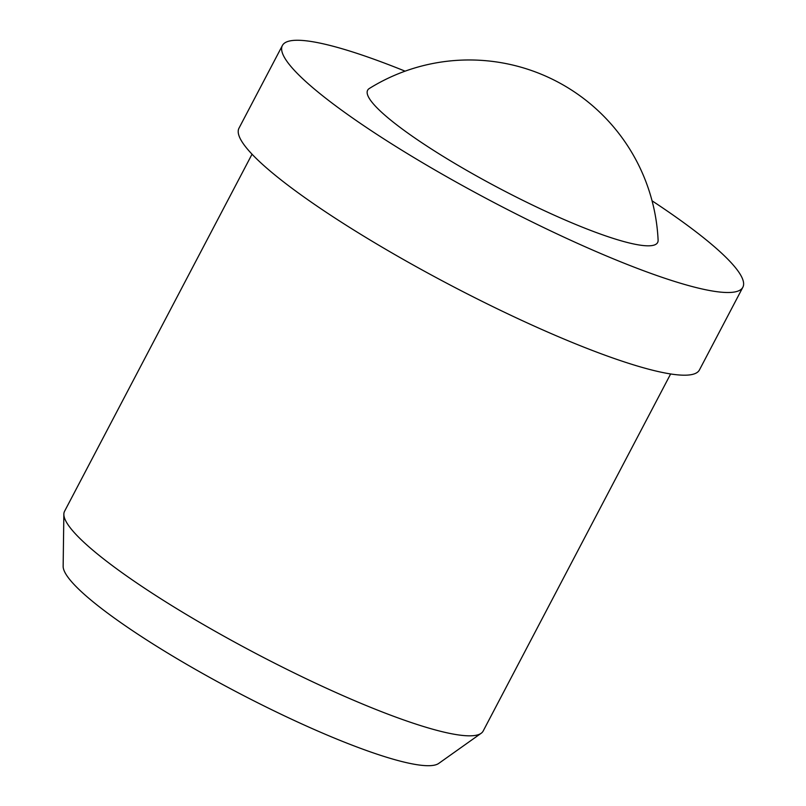 <?xml version="1.0" encoding="UTF-8"?>
<svg xmlns="http://www.w3.org/2000/svg" width="806" height="806" viewBox="0 0 806 806"><rect width="100%" height="100%" fill="white"/><g stroke="black" fill="none" stroke-linecap="round" stroke-linejoin="round"><path stroke-width="1.21" d="M658.109 240.117A163.779 25.621 -152.3 0 1 631.813 243.563A163.779 25.621 -152.3 0 1 457.022 164.746A163.779 25.621 -152.3 0 1 369.319 88.499A189.118 189.118 0 0 1 658.109 240.117M405.106 71.16A260.026 40.673 27.7 0 0 323.387 43.856A260.026 40.673 27.7 0 0 282.392 45.509L238.979 128.204A260.026 40.673 27.7 0 0 390.789 252.248A260.026 40.673 27.7 0 0 658.452 371.606A260.026 40.673 27.7 0 0 699.437 369.944L742.85 287.258A260.026 40.673 27.7 0 0 652.064 200.815M282.392 45.509A260.026 40.673 27.7 0 0 434.202 169.562A260.026 40.673 27.7 0 0 701.865 288.921A260.026 40.673 27.7 0 0 742.85 287.258M252.036 154.198L64.561 511.286A236.39 36.975 27.7 0 0 63.855 514.228A236.39 36.975 27.7 0 0 210.447 628.599A236.39 36.975 27.7 0 0 445.889 732.563A236.39 36.975 27.7 0 0 481.132 733.309A236.39 36.975 27.7 0 0 483.157 731.062L670.632 373.964M63.855 514.228L63.15 566.265A212.754 33.278 27.7 0 0 195.082 669.202A212.754 33.278 27.7 0 0 406.98 762.768A212.754 33.278 27.7 0 0 438.706 763.433L481.132 733.309"/></g></svg>
